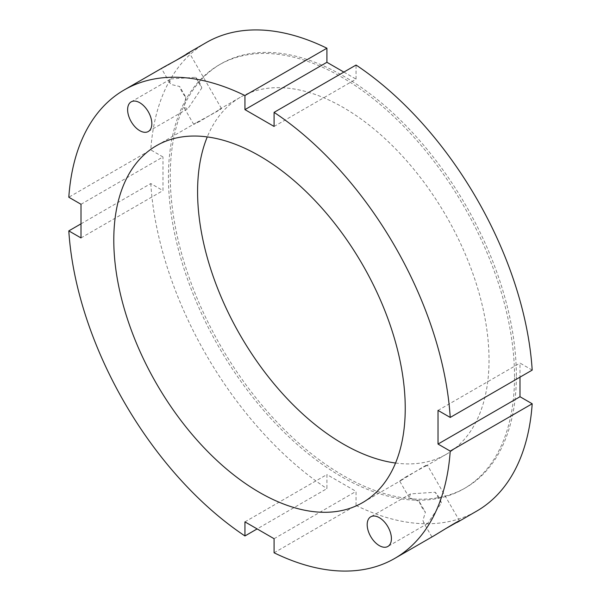 <?xml version="1.0" encoding="UTF-8"?>
<svg xmlns="http://www.w3.org/2000/svg" width="601" height="601" viewBox="0 0 601 601"><rect width="100%" height="100%" fill="white"/><g stroke="black" fill="none" stroke-linecap="round" stroke-linejoin="round"><path stroke-width="0.45" stroke-dasharray="3 2.25" d="M185.829 97.197L184.116 107.714L188 108.586L201.801 87.971L195.633 77.281L170.879 78.926L169.692 82.728L171.262 84.501L179.661 86.506L185.829 97.197A17.121 9.886 60 0 1 179.661 86.506M195.633 77.281A17.121 9.886 60 0 1 201.801 87.971M163.983 66.989L161.526 68.589L167.529 65.486L175.432 60.739M199.802 121.387L193.747 124.399L196.181 122.762C203.191 118.96 222.633 108.751 221.408 108.435L199.802 121.387M419.235 501.459A17.121 9.886 -120 0 0 425.403 512.15L422.939 520.428L423.69 522.667L427.574 523.546L441.382 502.932A17.121 9.886 -120 0 0 435.207 492.234L410.453 493.887L409.266 497.688L419.235 501.459L425.403 512.15M441.382 502.932L435.207 492.234M445.604 528.692L434.47 535.483M405.269 477.262L427.288 465.031C427.627 463.807 409.063 475.541 402.264 479.711L399.627 480.995L405.269 477.262M244.945 521.878L326.914 474.557L326.914 488.636L257.138 528.918M274.086 552.785L356.055 505.464L356.055 491.378L326.914 474.557M274.086 538.706L356.055 491.378M81 204.272L162.976 156.944L150.776 149.904L68.807 197.233M81 223.842L150.776 183.56L162.976 190.6L162.976 156.944M81 237.928L162.976 190.6M274.086 126.443L356.055 79.122L356.055 65.043M343.862 72.082L356.055 79.122M206.241 42.588A270.488 156.17 -120 0 0 150.776 149.904M356.055 505.464A270.488 156.17 -120 0 0 476.728 511.09M150.776 183.56A270.488 156.17 -120 0 0 326.914 488.636M532.193 370.111L520 363.072L520 377.158M438.024 410.4L520 363.072M516.357 375.693A244.727 141.295 -120 0 0 409.529 129.41A244.727 141.295 -120 0 0 220.943 63.849A244.727 141.295 -120 0 0 220.943 346.431A244.727 141.295 -120 0 0 465.67 487.727A244.727 141.295 -120 0 0 516.357 375.693M395.548 463.033A206.083 118.983 -120 0 0 446.348 454.258A206.083 118.983 -120 0 0 489.034 359.916A206.083 118.983 -120 0 0 399.072 152.526A206.083 118.983 -120 0 0 240.265 97.309A206.083 118.983 -120 0 0 207.27 136.915M514.531 376.744A244.727 141.295 -120 0 0 407.711 130.462A244.727 141.295 -120 0 0 219.125 64.9A244.727 141.295 -120 0 0 219.117 347.483A244.727 141.295 -120 0 0 463.844 488.778A244.727 141.295 -120 0 0 514.531 376.744M148.289 131.514L188 108.586M131.168 101.854L170.879 78.926M221.408 108.435L189.187 52.618M193.747 124.407L184.109 107.714M169.685 82.735L161.519 68.589M410.453 493.887L370.742 516.807M427.574 523.546L387.863 546.467M459.517 520.842L427.288 465.024M431.849 536.813L423.69 522.675M409.258 497.688L399.627 480.995M220.943 63.849L219.125 64.9M465.67 487.727L463.844 488.778M240.265 97.309L218.772 109.72M196.181 122.762L156.47 145.69M446.348 454.258L424.854 466.669M402.264 479.711L362.561 502.639"/><path stroke-width="0.9" d="M127.622 109.698A17.121 9.886 60 0 1 131.168 101.854A17.121 9.886 60 0 1 148.289 111.741A17.121 9.886 60 0 1 148.289 131.514A17.121 9.886 60 0 1 135.097 126.924A17.121 9.886 60 0 1 127.622 109.698M175.432 60.739L189.18 52.618C190.307 52.753 170.969 63.143 163.983 66.989L124.272 89.91A270.488 156.17 -120 0 0 68.807 197.233L81 204.272L81 237.928L68.807 230.889L81 223.842M379.299 545.618A17.121 9.886 60 0 1 368.113 530.533A17.121 9.886 60 0 1 370.742 516.807A17.121 9.886 60 0 1 387.863 526.694A17.121 9.886 60 0 1 387.863 546.467A17.121 9.886 60 0 1 379.299 545.618M257.138 528.918L244.945 535.957L244.945 521.878L274.086 538.706L274.086 552.785A270.488 156.17 -120 0 0 394.759 558.412L434.47 535.483C441.284 531.359 459.96 519.805 459.51 520.842L445.604 528.692M457.053 522.442L476.728 511.09A270.488 156.17 -120 0 0 532.193 403.767L450.224 451.096L438.024 444.056L438.024 410.4L450.224 417.44L532.193 370.111A270.488 156.17 -120 0 0 356.055 65.043L274.086 112.364L274.086 126.443L244.945 109.622L244.945 95.536L326.914 48.215L326.914 62.294L343.862 72.082M244.945 109.622L326.914 62.294M450.224 417.44A270.488 156.17 -120 0 0 274.086 112.364M244.945 95.536A270.488 156.17 -120 0 0 124.272 89.91M326.914 48.215A270.488 156.17 -120 0 0 206.241 42.588L186.573 53.947M394.759 558.412A270.488 156.17 -120 0 0 450.224 451.096M68.807 230.889A270.488 156.17 -120 0 0 244.945 535.957M405.239 408.297A206.083 118.983 -120 0 0 315.285 200.899A206.083 118.983 -120 0 0 156.47 145.69A206.083 118.983 -120 0 0 156.47 383.656A206.083 118.983 -120 0 0 362.561 502.639A206.083 118.983 -120 0 0 405.239 408.297M438.024 444.056L520 396.728L532.193 403.767M520 377.158L520 396.728M207.27 136.915A206.083 118.983 -120 0 0 240.265 335.275A206.083 118.983 -120 0 0 395.548 463.033"/></g></svg>
